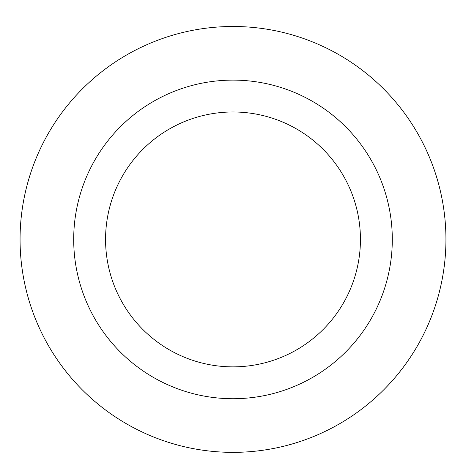 <?xml version="1.0" encoding="UTF-8"?>
<svg xmlns="http://www.w3.org/2000/svg" width="466" height="466" viewBox="0 0 466 466"><rect width="100%" height="100%" fill="white"/><g stroke="black" fill="none" stroke-linecap="round" stroke-linejoin="round"><path stroke-width="0.7" d="M233 26.486A212.933 212.933 0 0 1 417.408 345.888A212.933 212.933 0 0 1 48.592 345.888A212.933 212.933 0 0 1 233 26.486A212.933 212.933 0 0 1 417.408 345.888A212.933 212.933 0 0 1 48.592 345.888A212.933 212.933 0 0 1 233 26.486M233 80.117A159.302 159.302 0 0 1 370.959 319.07A159.302 159.302 0 0 1 95.041 319.07A159.302 159.302 0 0 1 233 80.117M233 111.98A127.445 127.445 0 0 1 343.366 303.145A127.445 127.445 0 0 1 122.634 303.145A127.445 127.445 0 0 1 233 111.98"/></g></svg>
